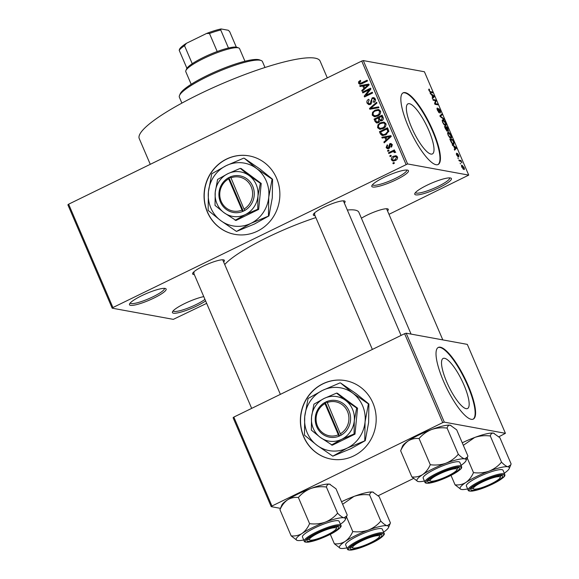 <?xml version="1.0" encoding="UTF-8"?>
<svg xmlns="http://www.w3.org/2000/svg" width="579" height="579" viewBox="0 0 579 579"><rect width="100%" height="100%" fill="white"/><g stroke="black" fill="none" stroke-linecap="round" stroke-linejoin="round"><path stroke-width="0.87" d="M407.45 170.103A19.939 3.612 -23.2 0 1 407.891 170.226A19.939 3.612 -23.2 0 1 395.623 180.033A19.939 3.612 -23.2 0 1 372.825 187.01A19.939 3.612 -23.2 0 1 371.863 185.664A19.939 3.612 -23.2 0 1 387.973 175.56A19.939 3.612 -23.2 0 1 407.45 170.103M372.521 184.694A18.615 3.365 156.8 0 0 373.469 185.244A18.615 3.365 156.8 0 0 393.177 179.461A18.615 3.365 156.8 0 0 406.733 170.031M165.124 288.436A19.939 3.612 -23.2 0 1 165.565 288.552A19.939 3.612 -23.2 0 1 153.297 298.359A19.939 3.612 -23.2 0 1 130.499 305.336A19.939 3.612 -23.2 0 1 129.537 303.997A19.939 3.612 -23.2 0 1 145.647 293.886A19.939 3.612 -23.2 0 1 165.124 288.436M130.195 303.027A18.615 3.365 156.8 0 0 131.143 303.57A18.615 3.365 156.8 0 0 150.851 297.794A18.615 3.365 156.8 0 0 164.407 288.364M205.617 300.935A19.939 3.612 -23.2 0 1 188.139 309.7A19.939 3.612 -23.2 0 1 173.461 313.196A19.939 3.612 -23.2 0 1 172.491 311.849A19.939 3.612 -23.2 0 1 184.658 303.57A19.939 3.612 -23.2 0 1 203.765 296.614M173.15 310.88A18.615 3.365 156.8 0 0 174.098 311.43A18.615 3.365 156.8 0 0 188.551 307.876A18.615 3.365 156.8 0 0 204.944 299.372M450.404 177.963A19.939 3.612 -23.2 0 1 450.846 178.079A19.939 3.612 -23.2 0 1 438.578 187.886A19.939 3.612 -23.2 0 1 415.787 194.862A19.939 3.612 -23.2 0 1 414.817 193.524A19.939 3.612 -23.2 0 1 430.928 183.42A19.939 3.612 -23.2 0 1 450.404 177.963M415.476 192.554A18.615 3.365 156.8 0 0 416.424 193.097A18.615 3.365 156.8 0 0 436.132 187.321A18.615 3.365 156.8 0 0 449.688 177.891M207.347 212.03A39.886 37.845 -79.6 0 0 234.784 234.357A39.886 37.845 -79.6 0 0 271.66 219.289A39.886 37.845 -79.6 0 0 276.581 178.216A39.886 37.845 -79.6 0 0 249.136 155.889A39.886 37.845 -79.6 0 0 212.261 170.957A39.886 37.845 -79.6 0 0 207.347 212.03M249.223 155.903A39.886 37.845 -79.6 0 0 212.406 171.022A39.886 37.845 -79.6 0 0 207.506 212.059A39.886 37.845 -79.6 0 0 234.871 234.372M466.138 408.673A27.864 7.209 64 0 0 467.571 408.521A27.864 7.209 64 0 0 462.947 382.69A27.864 7.209 64 0 0 444.549 358.292A27.864 7.209 64 0 0 443.116 358.444A27.864 7.209 64 0 0 447.741 384.275A27.864 7.209 64 0 0 466.138 408.673M471.255 419.312A39.886 10.321 64 0 0 473.304 419.095A39.886 10.321 64 0 0 466.688 382.126A39.886 10.321 64 0 0 440.351 347.205A39.886 10.321 64 0 0 438.303 347.422A39.886 10.321 64 0 0 444.925 384.398A39.886 10.321 64 0 0 471.255 419.312M473.072 419.203A39.886 10.321 64 0 0 466.015 381.901A39.886 10.321 64 0 0 439.888 347.429A39.886 10.321 64 0 0 438.079 347.545M409.382 103.699A27.864 7.209 -116 0 1 427.787 128.097A27.864 7.209 -116 0 1 432.412 153.927A27.864 7.209 -116 0 1 430.979 154.079A27.864 7.209 -116 0 1 412.581 129.682A27.864 7.209 -116 0 1 407.956 103.851A27.864 7.209 -116 0 1 409.382 103.699M436.096 164.718A39.886 10.321 64 0 0 438.144 164.501A39.886 10.321 64 0 0 431.521 127.525A39.886 10.321 64 0 0 405.191 92.611A39.886 10.321 64 0 0 403.143 92.828A39.886 10.321 64 0 0 409.758 129.797A39.886 10.321 64 0 0 436.096 164.718M437.905 164.602A39.886 10.321 64 0 0 430.856 127.3A39.886 10.321 64 0 0 404.728 92.835A39.886 10.321 64 0 0 402.919 92.951M194.312 274.555A17.283 3.127 -23.2 0 1 193.502 274.489A17.283 3.127 -23.2 0 1 192.662 273.331A17.283 3.127 -23.2 0 1 206.623 264.574A17.283 3.127 -23.2 0 1 223.501 259.841A17.283 3.127 -23.2 0 1 223.885 259.949A17.283 3.127 -23.2 0 1 223.639 261.99M315.012 215.62A17.283 3.127 -23.2 0 1 314.202 215.554A17.283 3.127 -23.2 0 1 313.362 214.389A17.283 3.127 -23.2 0 1 327.323 205.632A17.283 3.127 -23.2 0 1 344.201 200.906A17.283 3.127 -23.2 0 1 344.592 201.007A17.283 3.127 -23.2 0 1 344.339 203.048M361.405 218.211A17.283 3.127 -23.2 0 1 387.409 208.802A17.283 3.127 -23.2 0 1 387.792 208.91A17.283 3.127 -23.2 0 1 387.539 210.951M150.272 164.32L139.25 138.598A98.379 17.804 -23.2 0 1 210.713 88.761A98.379 17.804 -23.2 0 1 315.063 58.146A98.379 17.804 -23.2 0 1 320.1 61.085L327.294 77.883M224.724 264.523A74.452 13.476 -23.2 0 1 315.859 217.603M347.328 210.032A74.452 13.476 -23.2 0 1 355.072 210.097A74.452 13.476 -23.2 0 1 358.879 212.319L411.076 334.097M303.664 436.754A39.886 37.845 -79.6 0 0 331.108 459.089A39.886 37.845 -79.6 0 0 367.983 444.021A39.886 37.845 -79.6 0 0 372.898 402.948A39.886 37.845 -79.6 0 0 345.46 380.62A39.886 37.845 -79.6 0 0 308.585 395.689A39.886 37.845 -79.6 0 0 303.664 436.754M345.54 380.635A39.886 37.845 -79.6 0 0 308.723 395.754A39.886 37.845 -79.6 0 0 303.83 436.79A39.886 37.845 -79.6 0 0 331.188 459.104M391.266 156.041L390.116 156.598L389.783 155.838L390.941 155.273L391.266 156.041M391.845 152.053L388.806 153.544L388.473 152.776L394.35 149.91L394.675 150.67L393.742 151.133L395.175 151.532L395.168 152.415L394.234 152.603L394.104 152.002L393.112 151.611L391.845 152.053M394.61 151.133L395.175 151.532M395.218 152.205L393.112 151.611M389.023 150.793L387.865 151.358L387.539 150.591L388.69 150.026L389.023 150.793M388.82 148.513L387.467 148.752L386.128 147.594L387.213 144.808L387.648 145.517L386.989 147.24L388.343 147.819L389.783 143.686L390.955 143.491L392.2 144.591L391.281 147.182L390.847 146.465L391.368 145.025L390.232 144.388L388.82 148.513M389.392 148.224L387.735 147.92L389.508 148.036M392.323 144.627L390.232 144.388M384.869 137.549L382.169 138.063L381.829 137.266L390.897 135.645L391.245 136.449L384.217 142.832L383.87 142.036L385.998 140.198L384.869 137.549L386.106 137.773M379.773 129.291L377.602 127.698L377.928 124.883L380.374 122.777L383.805 122.075L385.889 123.66C386.258 126.012 385.296 127.669 383.001 128.632L379.643 129.262M374.389 116.726L372.217 115.134L372.543 112.326L374.989 110.213L378.42 109.511L380.504 111.096C380.873 113.448 379.911 115.105 377.617 116.068L374.258 116.705M358.546 83.253L358.604 81.777L360.355 80.365L360.789 81.082L359.508 82.826L360.471 83.347L367.144 80.22L367.477 80.988L361.991 83.665L359.718 84.237L358.546 83.253L360.124 83.34M361.991 83.665L360.16 83.347L362.049 83.637M406.024 164.422L361.73 61.07L363.294 60.578L407.594 163.937L112.927 307.543L112.181 308.18L173.316 319.362L206.652 303.36M361.73 61.07L68.626 204.192L112.927 307.543M362.765 85.981L360.066 86.503L359.725 85.699L368.801 84.078L369.141 84.881L362.114 91.272L361.766 90.469L363.901 88.63L362.765 85.981L364.003 86.206M369.279 89.752L362.816 92.908L362.49 92.141L370.567 88.196L370.915 89.014L365.819 95.405L372.297 92.242L372.623 93.002L364.546 96.946L364.198 96.128L369.279 89.752L370.191 89.919M370.437 104.379L368.78 104.633L367.072 103.142C366.536 101.397 367.086 100.109 368.714 99.277L369.149 99.986L368.049 102.744L369.17 103.771L370.097 103.619L372.159 97.858L373.723 97.598L375.301 98.951C375.8 100.507 375.322 101.665 373.875 102.432L373.441 101.723L374.367 99.436L373.346 98.488L372.456 98.64L371.74 99.277L371.863 102.28L370.437 104.379M378.912 107.68L369.807 109.221L369.489 108.476L376.596 102.266L376.936 103.055L370.574 108.345L378.572 106.883L378.912 107.68M378.442 122.668L376.625 122.987L375.069 121.496L374.056 119.129L382.133 115.185L383.146 117.559C383.667 118.919 383.291 119.954 382.017 120.656L379.969 120.656L378.442 122.668M380.591 120.888L381.279 120.895M385.723 134.835L382.198 135.558L380.396 133.93L379.44 131.694L387.517 127.749L388.806 131.172L385.723 134.835M395.406 160.492L392.873 161.042L391.39 159.876C391.107 158.147 391.817 156.938 393.517 156.258L395.971 155.737L397.476 156.902C397.766 158.61 397.078 159.804 395.406 160.492M394.357 163.249L393.206 163.814L392.873 163.046L394.031 162.482L394.357 163.249M407.594 163.937L468.722 175.111L388.987 214.324M112.181 308.18L67.888 204.828L68.626 204.192M460.508 163.944L460.182 163.184L460.508 163.944M458.257 158.704L457.931 157.937L458.257 158.704M452.561 145.409L452.221 144.605L456.107 147.464L456.455 148.267L454.609 150.178L454.262 149.382L454.841 148.875L453.712 146.226L452.561 145.409M447.574 132.873L448.24 132.302C448.993 132.287 449.919 133.365 451.027 135.537C451.736 137.592 451.663 138.49 450.802 138.207L449.442 137.259L448.059 134.987L447.574 132.873L448.24 132.302L447.647 132.591M451.229 138.171L450.802 138.207M442.19 120.309L442.855 119.737C443.608 119.723 444.534 120.801 445.642 122.972C446.351 125.035 446.279 125.925 445.417 125.643L444.057 124.695L442.674 122.422L442.19 120.309L442.855 119.737L442.262 120.027M445.844 125.607L445.417 125.643M437.789 108.845L437.905 110.56L439.063 112.196L438.716 108.512L440.438 110.828L440.561 112.977L440.112 110.792L439.034 109.272L439.396 112.963L437.536 110.43C436.884 108.787 436.848 107.998 437.427 108.07L437.789 108.845L437.094 109.156M438.658 112.391L439.15 112.188L438.679 112.42M439.034 109.272L438.549 109.605M430.465 93.841L430.117 93.045L434.004 95.897L434.351 96.7L432.506 98.611L432.166 97.815L432.745 97.308L431.608 94.659L430.465 93.841M468.722 175.111L424.421 71.76L363.294 60.578M429.567 89.817L429.365 90.635L429.936 91.496L432.354 92.039L432.679 92.806L430.718 92.445L429.01 90.541L428.699 89.376L429.205 89.05L429.567 89.817L428.836 90.085M428.699 89.376L429.205 89.05L428.713 89.289M433.208 100.254L432.882 99.487L435.77 100.015L436.125 100.833L435.184 103.634L437.507 104.061L437.833 104.821L434.938 104.292L434.59 103.475L435.524 100.674L433.208 100.254M440.199 116.567L439.881 115.822L441.799 114.085L442.139 114.874L440.358 116.213L443.782 118.702L444.122 119.498L440.199 116.567M445.461 128.842L444.448 126.475L447.335 127.004L448.53 131.346L447.567 130.413L447.306 131.324L445.461 128.842M450.795 141.276L449.832 139.04L452.72 139.568L454.102 142.912L453.495 144.439C452.756 144.489 451.859 143.433 450.795 141.276M453.958 144.41L453.495 144.439M456.831 153.913L457.678 156.077L457.41 153.413L458.749 155.244L458.908 156.909L457.786 154.188L458.061 156.851L456.585 154.882L456.462 153.138L456.831 153.913L456.317 154.152L456.73 153.956M457.786 154.188L457.381 154.557M459.198 160.89L458.872 160.122L460.971 160.506L461.926 162.894L460.775 161.309L459.198 160.89M461.854 167.165C461.325 165.637 461.383 164.993 462.028 165.232L464.032 167.563C464.553 169.068 464.503 169.712 463.873 169.495L461.854 167.165M444.296 422.134L442.732 422.619L404.612 333.692L406.183 333.2L444.296 422.134L505.424 433.316L498.91 436.776M413.478 478.493L378.21 495.711M404.612 333.692L233.836 417.083L271.949 506.017L271.211 506.654L280.453 508.348M271.211 506.654L233.091 417.727L233.836 417.083M442.732 422.619L271.949 506.017M505.424 433.316L467.311 344.382L406.183 333.2M193.372 272.34A15.951 2.888 156.8 0 0 194.139 272.723M372.369 349.441L314.064 213.405A15.951 2.888 156.8 0 0 314.838 213.789M431.304 92.553L432.354 92.039M433.577 96.107L434.004 95.897M432.274 97.713L434.351 96.7M433.201 95.846L432.057 94.985L432.969 97.113L433.903 96.302L433.201 95.846M434.72 100.529L435.77 100.015M435.343 101.209L436.125 100.833M434.749 103.851L435.184 103.634M436.457 104.575L437.507 104.061M439.215 112.109L439.584 111.928M439.939 115.952L442.139 114.874M443.34 118.912L443.782 118.702M444.52 125.165L445.613 124.673L445.309 122.914L443.181 120.504L442.197 120.852M442.754 122.603L445.099 124.883L445.613 124.673M443.181 120.504C442.544 120.287 442.486 120.946 443.015 122.48M446.163 127.575L447.335 127.004M446.633 130.868L447.567 130.413M447.806 130.745L448.153 130.572L447.328 127.706L446.467 127.546L448.262 130.565L447.828 130.782M446.547 130.774L446.981 130.557L446.127 127.489L445.113 127.3L447.097 130.55L446.575 130.803M449.905 137.73L450.998 137.237L450.694 135.479L448.566 133.069L447.581 133.409M448.139 135.168L450.484 137.447L450.998 137.237M448.566 133.069C447.929 132.852 447.871 133.51 448.399 135.045M451.671 140.082L452.72 139.568M452.568 143.968L453.704 142.702L452.713 140.27L450.498 139.865L452.329 143.237L453.574 143.65L452.698 144.07M455.673 147.674L456.107 147.464M454.377 149.281L456.455 148.267M455.304 147.413L454.16 146.552L455.072 148.68L456.006 147.869L455.304 147.413M457.338 154.405L457.714 154.217M459.921 161.02L460.971 160.506M462.997 168.981L463.526 168.728L463.721 167.483L462.353 165.999L461.543 166.274M461.933 167.345L463.808 168.706L463.077 169.061M462.353 165.999L462.158 167.237M359.61 81.957L358.604 81.777M360.63 84.179L360.203 83.55M361.477 86.228L359.725 85.699M361.376 85.996L369.04 84.635M362.787 90.657L361.766 90.469M364.835 88.797L363.901 88.63M365.306 88.363L365.146 87.979M366.478 85.345L363.822 85.779L364.734 87.907L368.157 84.947L366.478 85.345M368.917 85.091L368.157 84.947M365.631 88.073L364.734 87.907M363.865 92.394L362.49 92.141M369.554 89.803L370.755 89.217M367.202 95.658L365.819 95.405M365.675 96.396L364.198 96.128M366 96.244L366.558 95.535M368.461 103.395L367.072 103.142M369.17 103.771L370.922 104.09M371.226 103.829L370.097 103.619M373.289 98.481L373.81 98.162L372.159 97.858M373.81 98.162L374.504 97.916M374.62 101.94L373.441 101.723M375.503 99.646L374.367 99.436M375.264 98.879L373.346 98.488M369.663 104.633L368.83 103.663M371.226 108.982L369.489 108.476M378.811 107.433L372.225 108.642L370.574 108.345M373.448 112.485L372.543 112.326M376.538 110.502L374.989 110.213M376.849 110.423L379.223 109.757M375.127 116.763L373.925 115.561M373.708 115.409L372.217 115.134M380.7 111.769L378.036 110.372L375.301 110.987C373.6 111.696 372.883 112.919 373.158 114.671L374.693 115.843L377.522 116.111M380.439 110.951L378.036 110.372M379.962 114.251L378.999 114.077L379.563 111.559M378.572 115.518L377.313 115.293L378.999 114.077M374.693 115.843L377.313 115.293M375.431 119.383L374.056 119.129M378.434 118.102L379.165 117.74M381.785 116.459L382.524 116.104M377.537 122.972L376.828 122.039M380.721 120.794L380.541 120.077M379.397 118.275L378.159 118.051L375.322 119.433L376.459 121.793L378.869 122.43M382.755 116.632L381.518 116.408L379.1 117.588L380.135 119.788L382.401 120.432M382.719 120.164L381.561 119.954L382.082 117.74L381.518 116.408M380.135 119.788L381.561 119.954M380.157 119.802L378.804 119.556L378.159 118.051M379.267 122.118L378.101 121.908L378.804 119.556M376.459 121.793L378.101 121.908M378.832 125.05L377.928 124.883M381.923 123.059L380.374 122.777M382.234 122.987L384.608 122.321M380.512 129.327L379.31 128.125M379.093 127.973L377.602 127.698M386.084 124.333L383.421 122.936L380.685 123.551C378.984 124.261 378.268 125.484 378.543 127.235L380.077 128.408L382.907 128.676M385.824 123.515L383.421 122.936M385.346 126.815L384.384 126.642L384.948 124.123M383.957 128.082L382.697 127.858L384.384 126.642M380.077 128.408L382.697 127.858M381.771 134.183L380.396 133.93M380.816 131.947L379.44 131.694M387.17 129.023L387.908 128.661M383.132 135.602L382.198 134.538M384.955 135.023L382.668 134.704L385.527 134.929M386.902 128.972L380.707 131.998L381.3 133.373L383.298 134.719L385.404 134.06L387.785 131.498L386.902 128.972L388.14 129.197M388.675 130.543L387.481 130.326M388.777 131.679L387.785 131.498M386.685 134.299L385.404 134.06M383.58 137.795L381.829 137.266M383.479 137.563L391.136 136.203M384.89 142.224L383.87 142.036M386.931 140.364L385.998 140.198M387.409 139.93L387.242 139.546M388.574 136.912L385.918 137.346L386.83 139.474L390.253 136.514L388.574 136.912M391.02 136.658L390.253 136.514M387.735 139.64L386.83 139.474M387.51 147.848L386.128 147.594M389.833 147.558L388.791 147.363M390.897 144.366L391.433 143.983L389.783 143.686M391.918 146.661L390.847 146.465M392.374 145.213L391.368 145.025M388.35 148.694L387.792 147.927M388.914 150.844L387.539 150.591M389.855 153.03L388.473 152.776M393.141 151.604L394.017 151.184M395.073 151.372L393.742 151.133M395.761 152.306L394.762 151.915M391.165 156.091L389.783 155.838M393.756 161.049L393.04 160.18L391.39 159.876M395.081 156.605L393.517 156.258M395.175 156.562L396.753 156.033M397.628 157.481L395.689 156.612L393.85 157.025L392.236 159.486L393.163 160.159L395.45 160.47M397.491 156.952L395.689 156.612M396.275 159.985L395.023 159.753L396.629 157.293M393.163 160.159L395.023 159.753M394.256 163.3L392.873 163.046M179.49 95.528L180.192 93.856A43.874 7.94 -23.2 0 1 215.641 71.615A43.874 7.94 -23.2 0 1 258.48 59.615A43.874 7.94 -23.2 0 1 259.464 59.876L261.158 60.52A45.198 8.178 156.8 0 0 260.152 60.252A45.198 8.178 156.8 0 0 216.01 72.621A45.198 8.178 156.8 0 0 179.49 95.528A45.198 8.178 156.8 0 0 179.367 97.214L181.893 103.113M264.987 67.497L262.461 61.606A45.198 8.178 156.8 0 0 261.158 60.52M417.669 481.395A26.757 4.842 156.8 0 1 422.677 474.57A26.757 4.842 -23.2 0 1 433.179 468.693A26.757 4.842 -23.2 0 1 445.902 463.229C440.923 464.923 435.712 465.415 430.284 464.72C428.424 468.954 425.883 472.24 422.677 474.57C419.384 476.568 415.773 477.357 411.864 476.937L417.669 481.395A26.757 4.842 156.8 0 0 418.262 481.554A26.757 4.842 -23.2 0 0 424.429 481.04M438.18 474.042A17.283 3.127 -23.2 0 1 458.937 467.803A17.283 3.127 -23.2 0 1 448.92 476.003A17.283 3.127 -23.2 0 1 427.707 481.185A17.283 3.127 -23.2 0 1 438.18 474.042M435.292 469.084A19.939 3.612 156.8 0 0 423.162 478.073L424.914 482.155A19.939 3.612 -23.2 0 1 437.044 473.166A19.939 3.612 -23.2 0 1 461.572 466.442L459.82 462.36A19.939 3.612 156.8 0 0 435.292 469.084M419.073 438.549C422.431 434.583 426.571 431.594 431.478 429.575A26.757 4.842 -23.2 0 0 408.253 440.916A26.757 4.842 -23.2 0 0 402.543 446.105L400.646 450.766C402.514 446.525 405.047 443.246 408.253 440.916C411.553 438.918 415.157 438.129 419.073 438.549L430.284 464.72M400.646 450.766L411.864 476.937M458.307 454.254C454.949 458.221 450.817 461.21 445.902 463.229A26.757 4.842 -23.2 0 1 464.713 458.872C462.954 458.409 460.819 456.874 458.307 454.254L447.097 428.091C447.596 426.021 448.66 425.066 450.288 425.225L456.693 429.842L467.912 456.006L467.593 456.918L464.713 458.872A26.757 4.842 -23.2 0 1 466.015 460.674A26.757 4.842 -23.2 0 1 461.094 465.328M450.932 425.406A26.757 4.842 -23.2 0 0 450.889 425.384A26.757 4.842 -23.2 0 0 450.288 425.225A26.757 4.842 -23.2 0 0 431.478 429.575C436.465 427.881 441.668 427.389 447.097 428.091M430.53 481.135A14.627 2.649 156.8 0 0 444.592 477.451A14.627 2.649 156.8 0 0 456.954 469.808A14.627 2.649 156.8 0 0 456.976 469.229A14.627 2.649 156.8 0 0 442.327 472.667A14.627 2.649 156.8 0 0 430.125 480.816A14.627 2.649 156.8 0 0 430.53 481.135L428.829 480.483A15.951 2.888 -23.2 0 1 428.417 480.194A15.951 2.888 156.8 0 0 429.661 480.635M457.728 467.629A15.951 2.888 -23.2 0 1 457.656 468.129L456.954 469.808M333.996 527.751A14.627 2.649 156.8 0 0 317.234 533.664A14.627 2.649 156.8 0 0 309.83 540.069A14.627 2.649 156.8 0 0 311.697 540.171A14.627 2.649 156.8 0 0 326.115 535.401A14.627 2.649 156.8 0 0 336.254 528.743A14.627 2.649 156.8 0 0 333.996 527.751M309.83 540.069L308.129 539.425A15.951 2.888 -23.2 0 1 307.717 539.129M337.029 526.572A15.951 2.888 -23.2 0 1 336.956 527.071L336.254 528.743M475.598 489.132A14.627 2.649 156.8 0 0 490.015 484.362A14.627 2.649 156.8 0 0 500.155 477.711A14.627 2.649 156.8 0 0 497.904 476.712A14.627 2.649 156.8 0 0 481.135 482.625A14.627 2.649 156.8 0 0 473.731 489.031A14.627 2.649 156.8 0 0 475.598 489.132M500.929 475.533A15.951 2.888 -23.2 0 1 500.857 476.032L500.155 477.711M473.731 489.031L472.037 488.386A15.951 2.888 -23.2 0 1 471.624 488.097M352.625 547.654A14.627 2.649 156.8 0 0 353.031 547.973A14.627 2.649 156.8 0 0 367.093 544.296A14.627 2.649 156.8 0 0 379.455 536.646A14.627 2.649 156.8 0 0 379.477 536.067A14.627 2.649 156.8 0 0 364.835 539.505A14.627 2.649 156.8 0 0 352.625 547.654M380.229 534.475A15.951 2.888 -23.2 0 1 380.157 534.974L379.455 536.646M353.031 547.973L351.33 547.329A15.951 2.888 -23.2 0 1 350.917 547.032A15.951 2.888 156.8 0 0 352.162 547.473M244.953 61.244L239.561 48.658A29.247 5.291 156.8 0 0 238.714 47.963A29.247 5.291 156.8 0 0 203.591 58.522A29.247 5.291 156.8 0 0 185.866 70.609A29.247 5.291 156.8 0 0 185.794 71.702L191.186 84.288M185.866 70.609L186.568 68.937A27.915 5.052 -23.2 0 1 186.923 68.308A27.915 5.052 -23.2 0 1 192.242 63.712A27.915 5.052 -23.2 0 1 203.49 57.393A27.915 5.052 -23.2 0 1 217.205 51.524A27.915 5.052 -23.2 0 1 228.466 48.021A27.915 5.052 -23.2 0 1 237.014 47.312L238.714 47.963M186.923 68.308L179.193 50.279L179.548 49.237A26.591 4.813 -23.2 0 1 179.548 49.229A26.591 4.813 -23.2 0 1 186.424 43.302L206.544 33.481A26.591 4.813 -23.2 0 1 221.091 28.95L228.292 30.267L229.675 31.628L236.319 47.131M217.205 51.524L209.482 33.495L206.544 33.481M186.424 43.302L184.52 45.69A27.915 5.052 156.8 0 0 179.193 50.279M192.242 63.712L184.52 45.69M221.091 28.95L220.737 29.992A27.915 5.052 156.8 0 0 209.482 33.495M228.466 48.021L220.737 29.992M326.397 487.026C326.896 484.956 327.96 484.001 329.589 484.16A26.757 4.842 -23.2 0 0 310.778 488.517C305.864 490.529 301.731 493.525 298.373 497.491C294.458 497.064 290.853 497.853 287.553 499.858A26.757 4.842 -23.2 0 0 281.843 505.047L279.947 509.708C281.814 505.467 284.347 502.181 287.553 499.858A26.757 4.842 -23.2 0 1 298.055 493.981A26.757 4.842 -23.2 0 1 310.778 488.517C315.765 486.823 320.969 486.324 326.397 487.026L337.608 513.189C334.249 517.163 330.11 520.152 325.203 522.164C320.216 523.857 315.012 524.357 309.584 523.655C307.717 527.896 305.184 531.182 301.977 533.505C298.677 535.51 295.073 536.299 291.157 535.872L296.962 540.33A26.757 4.842 -23.2 0 1 301.977 533.505A26.757 4.842 -23.2 0 1 325.203 522.164A26.757 4.842 -23.2 0 1 344.013 517.814C342.247 517.351 340.112 515.809 337.608 513.189M328.221 534.945A17.283 3.127 -23.2 0 1 307.008 540.12A17.283 3.127 -23.2 0 1 317.48 532.977A17.283 3.127 -23.2 0 1 338.237 526.738A17.283 3.127 -23.2 0 1 328.221 534.945M340.872 525.385L339.12 521.295A19.939 3.612 156.8 0 0 314.592 528.019A19.939 3.612 156.8 0 0 302.455 537.008L304.207 541.097A19.939 3.612 -23.2 0 1 316.344 532.108A19.939 3.612 -23.2 0 1 340.872 525.385C342.464 526.282 337.803 530.834 328.836 535.047C320.513 538.998 313.615 541.365 308.144 542.147C305.415 542.284 304.105 541.937 304.207 541.097M330.233 484.341A26.757 4.842 -23.2 0 0 330.189 484.326A26.757 4.842 -23.2 0 0 329.589 484.16L335.994 488.785L347.205 514.948L346.886 515.86L344.013 517.814A26.757 4.842 156.8 0 1 345.316 519.609L346.886 515.86M279.947 509.708L291.157 535.872M298.373 497.491L309.584 523.655M303.729 539.975A26.757 4.842 -23.2 0 1 297.563 540.496A26.757 4.842 -23.2 0 1 296.962 540.33M340.387 524.263A26.757 4.842 156.8 0 0 345.316 519.609M460.87 489.298A26.757 4.842 156.8 0 1 465.878 482.466A26.757 4.842 -23.2 0 1 476.379 476.597A26.757 4.842 -23.2 0 1 489.103 471.132C484.124 472.826 478.92 473.318 473.492 472.616C471.624 476.857 469.084 480.143 465.878 482.466C462.585 484.471 458.981 485.26 455.065 484.84L460.87 489.298A26.757 4.842 156.8 0 0 461.47 489.458A26.757 4.842 -23.2 0 0 467.637 488.937M481.381 481.938A17.283 3.127 -23.2 0 1 502.138 475.699A17.283 3.127 -23.2 0 1 492.121 483.906A17.283 3.127 -23.2 0 1 470.908 489.089A17.283 3.127 -23.2 0 1 481.381 481.938M478.493 476.98A19.939 3.612 156.8 0 0 466.363 485.969L468.114 490.058A19.939 3.612 -23.2 0 1 480.244 481.069A19.939 3.612 -23.2 0 1 504.772 474.346L503.021 470.257A19.939 3.612 156.8 0 0 478.493 476.98M451.005 475.373L455.065 484.84M467.181 457.895L473.492 472.616M463.33 445.323L474.686 437.478C479.665 435.784 484.869 435.285 490.297 435.987L501.515 462.158C498.15 466.124 494.017 469.113 489.103 471.132A26.757 4.842 -23.2 0 1 507.913 466.775C506.155 466.312 504.019 464.771 501.515 462.158M490.297 435.987C490.797 433.917 491.868 432.962 493.496 433.128L499.894 437.746L511.112 463.909L510.794 464.821L507.913 466.775A26.757 4.842 -23.2 0 1 509.216 468.577A26.757 4.842 -23.2 0 1 504.295 473.231M462.252 442.805A26.757 4.842 -23.2 0 1 474.686 437.478A26.757 4.842 -23.2 0 1 493.496 433.128A26.757 4.842 -23.2 0 1 494.09 433.287A26.757 4.842 -23.2 0 1 494.14 433.302M341.545 501.74A26.757 4.842 -23.2 0 1 353.979 496.42C358.966 494.727 364.169 494.227 369.597 494.929L380.808 521.093C377.45 525.059 373.317 528.055 368.403 530.067C363.424 531.761 358.213 532.26 352.785 531.558C350.925 535.799 348.384 539.085 345.178 541.408C341.885 543.413 338.274 544.202 334.365 543.775L340.17 548.233A26.757 4.842 -23.2 0 1 345.178 541.408A26.757 4.842 -23.2 0 1 368.403 530.067A26.757 4.842 -23.2 0 1 387.213 525.718C385.455 525.254 383.32 523.713 380.808 521.093M342.623 504.258L353.979 496.42A26.757 4.842 -23.2 0 1 372.789 492.063L379.194 496.688L390.412 522.851L390.094 523.756L387.213 525.718A26.757 4.842 156.8 0 1 388.516 527.512L390.094 523.756M371.421 542.841A17.283 3.127 -23.2 0 1 350.208 548.024A17.283 3.127 -23.2 0 1 360.681 540.88A17.283 3.127 -23.2 0 1 381.438 534.641A17.283 3.127 -23.2 0 1 371.421 542.841M384.072 533.288L382.321 529.199A19.939 3.612 156.8 0 0 357.793 535.922A19.939 3.612 156.8 0 0 345.663 544.911L347.414 549.001A19.939 3.612 -23.2 0 1 359.545 540.012A19.939 3.612 -23.2 0 1 384.072 533.288C385.665 534.185 381.004 538.738 372.036 542.943C363.713 546.902 356.816 549.268 351.344 550.05C348.616 550.188 347.306 549.84 347.414 549.001M330.305 534.308L334.365 543.775M346.481 516.837L352.785 531.558M369.597 494.929C370.097 492.859 371.161 491.904 372.789 492.063A26.757 4.842 -23.2 0 1 373.39 492.222A26.757 4.842 -23.2 0 1 373.433 492.244M346.93 547.879A26.757 4.842 -23.2 0 1 340.763 548.393A26.757 4.842 -23.2 0 1 340.17 548.233M383.595 532.166A26.757 4.842 156.8 0 0 388.516 527.512M244.012 209.077L230.536 176.754L228.249 177.919A18.615 17.659 -79.6 0 0 220.44 202.028A18.615 17.659 -79.6 0 0 242.63 211.487L244.96 210.401L244.012 209.077A17.283 16.4 -79.6 0 0 251.185 186.742A17.283 16.4 -79.6 0 0 230.659 177.927M244.939 210.358A18.615 17.659 -79.6 0 0 252.748 186.25A18.615 17.659 -79.6 0 0 230.558 176.798M217.595 179.439L215.229 192.221L215.026 205.4L223.986 212.652L236.008 220.461L258.661 209.403L261.23 183.442L241.146 168.54L240.249 168.38L227.837 173.707L217.595 179.439M235.11 220.302L245.351 214.57L257.764 209.236L258.661 209.403M257.764 209.236L257.959 196.057L260.333 183.275L261.23 183.442M260.333 183.275L249.202 175.632L240.249 168.38M268.461 215.815L268.743 197.215L272.087 179.172L256.381 168.373A31.91 30.274 -79.6 0 0 226.215 165.659A31.91 30.274 -79.6 0 0 208.411 191.794A31.91 30.274 -79.6 0 0 220.773 220.635A31.91 30.274 -79.6 0 0 250.939 223.342A31.91 30.274 -79.6 0 0 268.743 197.215A31.91 30.274 -79.6 0 0 256.381 168.373L244.222 158.219L259.928 169.017L272.571 179.258L272.289 197.859L268.946 215.909L254.492 223.993L236.485 231.434L250.939 223.342L268.946 215.909M243.737 158.132L226.215 165.659L211.755 173.751L208.411 191.794L208.129 210.401L220.773 220.635L236.485 231.434M272.087 179.172L272.571 179.258M249.202 175.632A22.603 21.445 -79.6 0 0 227.837 173.707A22.603 21.445 -79.6 0 0 215.229 192.221A22.603 21.445 -79.6 0 0 223.986 212.652A22.603 21.445 -79.6 0 0 245.351 214.57A22.603 21.445 -79.6 0 0 257.959 196.057A22.603 21.445 -79.6 0 0 249.202 175.632M228.249 177.919L242.63 211.487M228.35 179.049A17.283 16.4 -79.6 0 0 221.178 201.391A17.283 16.4 -79.6 0 0 241.704 210.206M230.601 177.275L228.227 177.876M229.052 178.028L243.281 211.219M340.329 433.809L326.853 401.486L324.566 402.651A18.615 17.659 -79.6 0 0 316.756 426.759A18.615 17.659 -79.6 0 0 338.954 436.219L341.277 435.133L340.329 433.809A17.283 16.4 -79.6 0 0 347.501 411.474A17.283 16.4 -79.6 0 0 326.976 402.658M341.263 435.09A18.615 17.659 -79.6 0 0 349.065 410.981A18.615 17.659 -79.6 0 0 326.874 401.529M313.919 404.171L311.545 416.952L311.35 430.132L320.303 437.384L332.324 445.193L354.978 434.134L357.547 408.173L337.463 393.271L336.565 393.112L324.153 398.439L313.919 404.171M331.427 445.034L341.668 439.302L354.08 433.968L354.978 434.134M354.08 433.968L354.283 420.788L356.65 408.007L357.547 408.173M356.65 408.007L345.525 400.364L336.565 393.112M364.777 440.547L365.06 421.946L368.41 403.896L352.698 393.105A31.91 30.274 -79.6 0 0 322.532 390.391A31.91 30.274 -79.6 0 0 304.728 416.525A31.91 30.274 -79.6 0 0 317.089 445.367A31.91 30.274 -79.6 0 0 347.255 448.074A31.91 30.274 -79.6 0 0 365.06 421.946A31.91 30.274 -79.6 0 0 352.698 393.105L340.539 382.951L356.251 393.749L368.895 403.99L368.613 422.59L365.262 440.641L350.809 448.725L332.802 456.165L347.255 448.074L365.262 440.641M340.054 382.864L322.532 390.391L308.079 398.482L304.728 416.525L304.453 435.133L317.089 445.367L332.802 456.165M368.41 403.896L368.895 403.99M345.525 400.364A22.603 21.445 -79.6 0 0 324.153 398.439A22.603 21.445 -79.6 0 0 311.545 416.952A22.603 21.445 -79.6 0 0 320.303 437.384A22.603 21.445 -79.6 0 0 341.668 439.302A22.603 21.445 -79.6 0 0 354.283 420.788A22.603 21.445 -79.6 0 0 345.525 400.364M324.566 402.651L338.954 436.219M324.667 403.78A17.283 16.4 -79.6 0 0 317.502 426.122A17.283 16.4 -79.6 0 0 338.02 434.938M326.918 402.007L324.551 402.608M325.376 402.76L339.598 435.951M429.842 91.931L430.371 91.677M440.083 116.285L440.684 115.988M440.547 116.828L440.959 116.625M362.975 83.181L361.6 82.935M367.535 86.343L366.681 86.191M371.769 101.144L370.806 100.97M373.643 108.353L371.986 108.056M376.415 121.742L375.069 121.496M383.298 117.964L382.082 117.74M389.631 137.911L388.784 137.759M389.942 146.668L388.791 146.458M437.601 473.933A19.143 3.467 156.8 0 0 426.933 483.132A19.143 3.467 156.8 0 0 449.499 476.112A19.143 3.467 156.8 0 0 460.167 466.906A19.143 3.467 156.8 0 0 437.601 473.933M328.792 535.047A19.143 3.467 156.8 0 0 339.468 525.848A19.143 3.467 156.8 0 0 316.901 532.875A19.143 3.467 156.8 0 0 306.233 542.074A19.143 3.467 156.8 0 0 328.792 535.047M480.802 481.837A19.143 3.467 156.8 0 0 470.134 491.035A19.143 3.467 156.8 0 0 492.7 484.008A19.143 3.467 156.8 0 0 503.368 474.809A19.143 3.467 156.8 0 0 480.802 481.837M372 542.95A19.143 3.467 156.8 0 0 382.668 533.751A19.143 3.467 156.8 0 0 360.102 540.772A19.143 3.467 156.8 0 0 349.434 549.978A19.143 3.467 156.8 0 0 372 542.95M438.918 109.279L438.513 109.482M445.446 124.847L444.629 125.245M450.831 137.411L450.013 137.809M457.736 154.188L457.33 154.39M393.561 151.597L395.211 151.901M424.914 482.155C424.805 482.995 426.115 483.349 428.844 483.212C434.315 482.43 441.212 480.063 449.536 476.104C464.561 468.02 461.282 467.622 461.572 466.442M466.015 460.674L467.586 456.918M343.39 200.841L401.073 335.422M251.67 408.376L193.364 272.347M280.374 394.357L222.691 259.776M442.812 339.902L386.591 208.737M468.114 490.058C468.006 490.898 469.323 491.253 472.051 491.108C477.516 490.333 484.413 487.959 492.743 484.008C507.769 475.924 504.49 475.518 504.772 474.346M509.216 468.577L510.794 464.821"/></g></svg>

